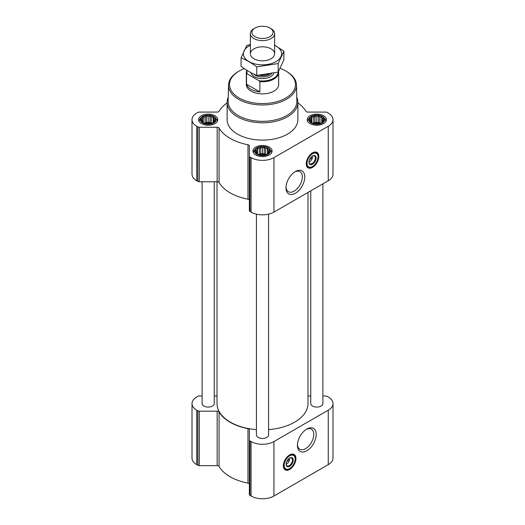 <?xml version="1.0" encoding="UTF-8"?>
<svg xmlns="http://www.w3.org/2000/svg" width="525" height="525" viewBox="0 0 525 525"><rect width="100%" height="100%" fill="white"/><g stroke="black" fill="none" stroke-linecap="round" stroke-linejoin="round"><path stroke-width="0.79" d="M294.742 171.931A11.57 6.681 -60 0 1 299.939 171.675A11.57 6.681 -60 0 1 301.711 180.941A11.57 6.681 -60 0 1 294.151 191.139A11.57 6.681 -60 0 1 288.369 191.71A11.57 6.681 -60 0 1 285.994 187.084M289.354 458.246A3.498 2.021 -60 0 1 289.492 458.64L287.963 459.526M214.942 120.947L213.13 122.758L211.319 123.382L206.371 123.808L203.227 122.758L201.416 120.947L201.902 120.245L201.416 118.853L202.742 118.427L203.227 117.042L205.039 117.101L206.371 115.992L208.182 116.616L209.993 115.992L211.319 117.101L213.13 117.042L213.616 118.427L214.942 118.853L214.456 120.245L214.942 120.947M213.472 116.622A7.481 4.318 180 0 1 210.118 123.847A7.481 4.318 180 0 1 200.957 118.558A7.481 4.318 180 0 1 213.472 116.622M323.584 120.947L321.772 122.758L319.961 123.382L315.007 123.808L311.87 122.758L310.058 120.947L310.544 120.245L310.058 118.853L311.384 118.427L311.87 117.042L313.681 117.101L315.007 115.992L316.818 116.616L318.629 115.992L319.961 117.101L321.772 117.042L322.258 118.427L323.584 118.853L323.098 120.245L323.584 120.947M322.107 116.622A7.481 4.318 180 0 1 318.754 123.847A7.481 4.318 180 0 1 309.592 118.558A7.481 4.318 180 0 1 322.107 116.622M269.266 152.309L267.455 154.12L265.637 154.744L260.689 155.164L257.545 154.12L255.734 152.309L256.22 151.6L255.734 150.216L257.06 149.789L257.545 148.404L259.363 148.463L260.689 147.354L262.5 147.978L264.311 147.354L265.637 148.463L267.455 148.404L267.94 149.789L269.266 150.216L268.78 151.6L269.266 152.309M267.789 147.984A7.481 4.318 180 0 1 264.436 155.21A7.481 4.318 180 0 1 255.275 149.92A7.481 4.318 180 0 1 267.789 147.984M312.224 156.181A3.498 2.021 -60 0 1 312.362 156.581L310.833 157.461M227.122 102.893A45.787 26.434 0 0 0 219.076 111.293A2.021 1.168 0 0 1 217.16 112.088L199.283 112.088A2.021 1.168 0 0 0 197.859 112.429L196.744 113.072A16.17 9.338 0 0 0 192.006 119.674A16.17 9.338 0 0 0 196.744 126.276L197.859 126.919A2.021 1.168 0 0 0 199.283 127.26L217.16 127.26A2.021 1.168 0 0 1 219.076 128.061A45.787 26.434 0 0 0 247.977 144.749A2.021 1.168 0 0 1 249.362 145.852L249.362 156.174A2.021 1.168 0 0 0 249.952 156.995L251.062 157.638A16.17 9.338 0 0 0 273.938 157.638L328.256 126.276A16.17 9.338 0 0 0 332.994 119.674A16.17 9.338 0 0 0 328.256 113.072L327.141 112.429A2.021 1.168 0 0 0 325.717 112.088L307.84 112.088A2.021 1.168 0 0 1 305.924 111.293A45.787 26.434 0 0 0 297.878 102.893M192.006 119.674L192.006 174.143A16.17 9.338 0 0 0 196.744 180.751L197.859 181.387A2.021 1.168 0 0 0 199.283 181.735L217.16 181.735A2.021 1.168 0 0 1 219.076 182.529A45.787 26.434 0 0 0 247.977 199.218A2.021 1.168 0 0 1 249.362 200.327M249.362 156.174L249.362 210.643A2.021 1.168 0 0 0 249.952 211.47L251.062 212.107A16.17 9.338 0 0 0 273.938 212.107L328.256 180.751A16.17 9.338 0 0 0 332.994 174.143L332.994 119.674M312.533 167.377A8.892 5.138 -60 0 1 308.083 167.816A8.892 5.138 -60 0 1 308.083 157.546A8.892 5.138 -60 0 1 316.982 152.414A8.892 5.138 -60 0 1 318.34 159.541A8.892 5.138 -60 0 1 312.533 167.377M295.378 193.259A13.302 7.678 -60 0 1 285.974 187.825A13.302 7.678 -60 0 1 295.378 171.537A13.302 7.678 -60 0 1 304.782 176.971A13.302 7.678 -60 0 1 295.378 193.259M323.61 115.756A9.601 5.545 180 0 1 326.425 119.674A9.601 5.545 180 0 1 316.818 125.219A9.601 5.545 180 0 1 307.217 119.674A9.601 5.545 180 0 1 313.143 114.555A9.601 5.545 180 0 1 323.61 115.756M214.968 115.756A9.601 5.545 180 0 1 217.783 119.674A9.601 5.545 180 0 1 208.182 125.219A9.601 5.545 180 0 1 198.575 119.674A9.601 5.545 180 0 1 204.507 114.555A9.601 5.545 180 0 1 214.968 115.756M269.292 147.118A9.601 5.545 180 0 1 272.101 151.036A9.601 5.545 180 0 1 262.5 156.581A9.601 5.545 180 0 1 252.899 151.036A9.601 5.545 180 0 1 258.825 145.917A9.601 5.545 180 0 1 269.292 147.118M296.763 97.25A35.378 20.422 180 0 1 297.878 102.342L297.878 119.674A35.378 20.422 180 0 1 262.5 140.103A35.378 20.422 180 0 1 227.122 119.674L227.122 102.342A35.378 20.422 180 0 1 228.237 97.25M256.436 214.161L256.436 434.943A6.064 3.504 0 0 0 258.215 437.417A6.064 3.504 0 0 0 264.823 438.178A6.064 3.504 0 0 0 268.564 434.943L268.564 214.161M202.118 181.735L202.118 403.581A6.064 3.504 0 0 0 203.89 406.055A6.064 3.504 0 0 0 210.499 406.816A6.064 3.504 0 0 0 214.246 403.581L214.246 181.735M310.754 190.851L310.754 403.581A6.064 3.504 0 0 0 312.533 406.055A6.064 3.504 0 0 0 319.141 406.816A6.064 3.504 0 0 0 322.882 403.581L322.882 183.848M217.015 181.735L217.015 403.581A45.485 26.263 0 0 0 230.337 422.152A45.485 26.263 0 0 0 256.436 429.608M268.564 429.608A45.485 26.263 0 0 0 307.985 403.581L307.985 192.452M202.118 395.994L199.283 395.994A2.021 1.168 0 0 0 197.859 396.336L196.744 396.979A16.17 9.338 0 0 0 192.006 403.581A16.17 9.338 0 0 0 196.744 410.183L197.859 410.826A2.021 1.168 0 0 0 199.283 411.167L217.16 411.167A2.021 1.168 0 0 1 219.076 411.967A45.787 26.434 0 0 0 247.977 428.649A2.021 1.168 0 0 1 249.362 429.758L249.362 440.075A2.021 1.168 0 0 0 249.952 440.902L251.062 441.545A16.17 9.338 0 0 0 273.938 441.545L328.256 410.183A16.17 9.338 0 0 0 332.994 403.581A16.17 9.338 0 0 0 328.256 396.979L327.141 396.336A2.021 1.168 0 0 0 325.717 395.994L322.882 395.994M310.754 395.994L307.985 395.994M217.015 395.994L214.246 395.994M192.006 403.581L192.006 458.049A16.17 9.338 0 0 0 196.744 464.651L197.859 465.294A2.021 1.168 0 0 0 199.283 465.636L217.16 465.636A2.021 1.168 0 0 1 219.076 466.436A45.787 26.434 0 0 0 247.977 483.125A2.021 1.168 0 0 1 249.362 484.227M249.362 440.075L249.362 494.55A2.021 1.168 0 0 0 249.952 495.37L251.062 496.013A16.17 9.338 0 0 0 273.938 496.013L328.256 464.651A16.17 9.338 0 0 0 332.994 458.049L332.994 403.581M289.662 469.442A8.892 5.138 -60 0 1 285.213 469.882A8.892 5.138 -60 0 1 285.213 459.611A8.892 5.138 -60 0 1 294.105 454.473A8.892 5.138 -60 0 1 295.47 461.6A8.892 5.138 -60 0 1 289.662 469.442M306.817 450.752A13.302 7.678 -60 0 1 297.412 445.325A13.302 7.678 -60 0 1 306.817 429.037A13.302 7.678 -60 0 1 316.214 434.464A13.302 7.678 -60 0 1 306.817 450.752M280.153 68.427A32.99 19.051 180 0 1 285.83 71.046L285.83 71.046A32.99 19.051 180 0 1 285.83 97.985A32.99 19.051 180 0 1 239.17 97.985A32.99 19.051 180 0 1 239.17 71.046A32.99 19.051 180 0 1 244.296 68.631M278.572 71.413A16.17 9.338 180 0 1 278.67 72.437L278.67 84.518A16.17 9.338 180 0 1 262.5 93.857A16.17 9.338 180 0 1 246.33 84.518L246.33 72.437A16.17 9.338 180 0 1 246.776 70.245M286.545 71.459L285.83 71.046L286.545 71.459A34 19.628 180 0 1 296.5 85.103A34 19.628 180 0 1 262.5 104.974A34 19.628 180 0 1 228.5 85.103A34 19.628 180 0 1 238.455 71.459L239.17 71.046M296.5 85.103L296.848 101.259A34.348 19.832 180 0 1 262.5 121.334A34.348 19.832 180 0 1 228.152 101.259L228.5 85.103M297.878 102.342A35.378 20.422 180 0 1 262.5 122.771A35.378 20.422 180 0 1 227.122 102.342M316.759 152.296A8.892 5.138 -60 0 1 317.855 159.488A8.892 5.138 -60 0 1 312.099 167.127A8.892 5.138 -60 0 1 307.873 167.685M309.573 159.515L312.362 157.9A3.498 2.021 -60 0 1 309.96 161.483L309.96 161.483A3.498 2.021 -60 0 1 308.969 161.818M309.245 161.897L309.96 161.483L309.245 161.897A4.508 2.605 -60 0 1 308.969 162.041M312.421 156.069A4.508 2.605 -60 0 1 312.428 156.378A4.508 2.605 -60 0 1 312.428 156.581M312.428 156.378L312.362 157.9M312.336 156.109A4.508 2.605 -60 0 1 314.396 155.991A4.508 2.605 -60 0 1 315.092 159.6A4.508 2.605 -60 0 1 312.145 163.57A4.508 2.605 -60 0 1 309.894 163.793A4.508 2.605 -60 0 1 308.963 161.943M312.533 164.24A5.053 2.92 -60 0 1 308.956 162.179A5.053 2.92 -60 0 1 312.533 155.991A5.053 2.92 -60 0 1 316.103 158.051A5.053 2.92 -60 0 1 312.533 164.24M312.533 166.471A7.783 4.495 -60 0 1 310.57 167.186A7.783 4.495 -60 0 1 308.641 157.868A7.783 4.495 -60 0 1 317.671 154.882A7.783 4.495 -60 0 1 312.533 166.471M310.347 167.206A8.085 4.666 -60 0 1 310.118 167.245A8.085 4.666 -60 0 1 308.116 166.904A8.085 4.666 -60 0 1 308.116 157.566A8.085 4.666 -60 0 1 316.201 152.9A8.085 4.666 -60 0 1 317.5 154.462A8.085 4.666 -60 0 1 317.586 154.678M311.673 156.982L312.375 157.382M268.104 147.801A7.928 4.581 180 0 1 269.738 149.166A7.928 4.581 180 0 1 262.5 155.617A7.928 4.581 180 0 1 255.262 149.166A7.928 4.581 180 0 1 268.104 147.801M269.738 149.166L270.802 150.544A9.096 5.25 180 0 1 271.596 152.69A9.096 5.25 180 0 1 271.596 152.814L271.596 152.69M253.404 152.69L253.404 152.814A9.096 5.25 180 0 1 253.404 152.69A9.096 5.25 180 0 1 254.198 150.544L255.262 149.166M322.429 116.438A7.928 4.581 180 0 1 324.056 117.803A7.928 4.581 180 0 1 316.818 124.254A7.928 4.581 180 0 1 309.579 117.803A7.928 4.581 180 0 1 322.429 116.438M324.056 117.803L325.126 119.182A9.096 5.25 180 0 1 325.92 121.328A9.096 5.25 180 0 1 325.913 121.452L325.92 121.328M307.722 121.328L307.722 121.452A9.096 5.25 180 0 1 307.722 121.328A9.096 5.25 180 0 1 308.516 119.182L309.579 117.803M213.787 116.438A7.928 4.581 180 0 1 215.421 117.803A7.928 4.581 180 0 1 208.182 124.254A7.928 4.581 180 0 1 200.944 117.803A7.928 4.581 180 0 1 213.787 116.438M215.421 117.803L216.484 119.182A9.096 5.25 180 0 1 217.278 121.328A9.096 5.25 180 0 1 217.278 121.452L217.278 121.328M199.08 121.328L199.08 121.452A9.096 5.25 180 0 1 199.08 121.328A9.096 5.25 180 0 1 199.874 119.182L200.944 117.803M267.455 148.404L267.455 154.12M267.94 149.789L267.94 153.418M265.637 148.463L265.637 154.501L264.311 153.733L260.689 153.733L258.825 154.58M266.175 154.58L265.637 154.501M264.311 147.354L264.311 153.733M262.5 147.978L262.5 154.015M260.689 147.354L260.689 153.733M259.363 148.463L259.363 154.501M257.545 148.404L257.545 154.12M257.06 149.789L257.06 153.418M256.22 151.6L256.22 152.736M268.78 151.6L268.78 152.736M265.794 154.698A6.064 3.504 0 0 0 259.206 154.698M321.772 117.042L321.772 122.758M322.258 118.427L322.258 122.056M319.961 117.101L319.961 123.139L318.629 122.371L315.007 122.371L313.149 123.224M320.493 123.224L319.961 123.139M318.629 115.992L318.629 122.371M316.818 116.616L316.818 122.653M315.007 115.992L315.007 122.371M313.681 117.101L313.681 123.139M311.87 117.042L311.87 122.758M311.384 118.427L311.384 122.056M310.544 120.245L310.544 121.373M323.098 120.245L323.098 121.373M320.112 123.336A6.064 3.504 0 0 0 313.53 123.336M213.13 117.042L213.13 122.758M213.616 118.427L213.616 122.056M211.319 117.101L211.319 123.139L209.993 122.371L206.371 122.371L204.507 123.224M211.851 123.224L211.319 123.139M209.993 115.992L209.993 122.371M208.182 116.616L208.182 122.653M206.371 115.992L206.371 122.371M205.039 117.101L205.039 123.139M203.227 117.042L203.227 122.758M202.742 118.427L202.742 122.056M201.902 120.245L201.902 121.373M214.456 120.245L214.456 121.373M211.47 123.336A6.064 3.504 0 0 0 204.888 123.336M306.18 429.424A11.57 6.681 -60 0 1 311.371 429.168A11.57 6.681 -60 0 1 313.149 438.441A11.57 6.681 -60 0 1 305.589 448.632A11.57 6.681 -60 0 1 299.808 449.21A11.57 6.681 -60 0 1 297.432 444.583M293.888 454.361A8.892 5.138 -60 0 1 294.984 461.547A8.892 5.138 -60 0 1 289.229 469.192A8.892 5.138 -60 0 1 285.003 469.75M286.696 461.573L289.492 459.966A3.498 2.021 -60 0 1 287.09 463.549L287.09 463.549A3.498 2.021 -60 0 1 286.099 463.877M286.374 463.962L287.09 463.549L286.374 463.962A4.508 2.605 -60 0 1 286.099 464.107M289.544 458.128A4.508 2.605 -60 0 1 289.557 458.437A4.508 2.605 -60 0 1 289.557 458.647M289.557 458.437L289.492 459.966M289.459 458.174A4.508 2.605 -60 0 1 291.526 458.049A4.508 2.605 -60 0 1 292.215 461.665A4.508 2.605 -60 0 1 289.275 465.636A4.508 2.605 -60 0 1 287.017 465.859A4.508 2.605 -60 0 1 286.092 464.008M289.662 466.305A5.053 2.92 -60 0 1 286.086 464.238A5.053 2.92 -60 0 1 289.662 458.049A5.053 2.92 -60 0 1 293.232 460.117A5.053 2.92 -60 0 1 289.662 466.305M289.662 468.53A7.783 4.495 -60 0 1 287.693 469.245A7.783 4.495 -60 0 1 285.771 459.933A7.783 4.495 -60 0 1 294.801 456.94A7.783 4.495 -60 0 1 289.662 468.53M287.477 469.271A8.085 4.666 -60 0 1 287.247 469.311A8.085 4.666 -60 0 1 285.246 468.969A8.085 4.666 -60 0 1 285.246 459.631A8.085 4.666 -60 0 1 293.331 454.958A8.085 4.666 -60 0 1 294.63 456.52A8.085 4.666 -60 0 1 294.709 456.737M288.803 459.04L289.505 459.447M278.099 72.122A15.599 9.01 180 0 1 259.153 80.771L247.262 73.907A15.599 9.01 180 0 1 247.118 70.462M247.262 73.907L246.54 73.953A16.17 9.338 180 0 1 246.33 72.437M278.67 72.437A16.17 9.338 180 0 1 259.875 81.651L259.153 80.771M259.875 81.651L259.875 91.914L246.54 84.217A16.17 9.338 0 0 0 259.875 91.914M246.54 73.953L246.54 84.217M271.077 28.672L269.981 28.042A10.579 6.11 180 0 1 269.981 36.678A10.579 6.11 180 0 1 255.019 36.678A10.579 6.11 180 0 1 255.019 28.042A10.579 6.11 180 0 1 269.981 28.042L271.077 28.672A12.127 7.002 180 0 1 274.627 33.626A12.127 7.002 180 0 1 262.5 40.628A12.127 7.002 180 0 1 250.373 33.626A12.127 7.002 180 0 1 253.923 28.672L255.019 28.042M283.92 51.174L283.92 59.732L278.178 72.102L256.758 75.416C251.6 73.29 246.376 70.271 241.08 66.36L241.08 57.803C246.238 59.929 251.468 62.941 256.758 66.852L278.178 63.538L283.92 51.174L274.627 45.183M250.373 44.54L246.822 45.432L241.08 57.803M256.758 75.416L256.758 66.852M278.178 72.102L278.178 63.538M253.923 48.864A12.127 7.002 0 0 0 253.923 58.767A12.127 7.002 0 0 0 271.077 58.767A12.127 7.002 0 0 0 271.077 48.864A12.127 7.002 0 0 0 253.923 48.864M250.373 45.294A19.103 11.032 0 0 0 248.994 46.016A19.103 11.032 0 0 0 249.441 61.865A19.103 11.032 0 0 0 276.859 61.09A19.103 11.032 0 0 0 274.627 45.294M196.744 126.276L196.744 180.751M197.859 126.919L197.859 181.387M199.283 127.26L199.283 181.735M217.16 127.26L217.16 181.735M219.076 128.061L219.076 182.529M247.977 144.749L247.977 199.218M249.952 156.995L249.952 211.47M251.062 157.638L251.062 212.107M273.938 157.638L273.938 212.107M328.256 126.276L328.256 180.751M196.744 410.183L196.744 464.651M197.859 410.826L197.859 465.294M199.283 411.167L199.283 465.636M217.16 411.167L217.16 465.636M219.076 411.967L219.076 466.436M247.977 428.649L247.977 483.125M249.952 440.902L249.952 495.37M251.062 441.545L251.062 496.013M273.938 441.545L273.938 496.013M328.256 410.183L328.256 464.651M311.03 167.094A8.695 5.02 -60 0 1 307.243 167.094M315.932 152.04A8.695 5.02 -60 0 1 317.828 155.328M288.159 469.16A8.695 5.02 -60 0 1 284.366 469.16M293.062 454.105A8.695 5.02 -60 0 1 294.958 457.387M273.833 73.178A11.524 6.654 180 0 1 262.093 78.619A11.524 6.654 180 0 1 251.048 72.712M268.433 74.255A10.382 5.992 180 0 1 260.407 75.206M269.423 74.084A10.31 5.952 180 0 1 259.114 75.292M271.727 73.638A10.31 5.952 180 0 1 262.861 76.932A10.31 5.952 180 0 1 253.621 74.005M317.671 154.882L317.5 154.462M310.57 167.186L310.118 167.245M316.201 152.9L314.724 152.04M308.116 166.904L306.633 166.051M294.801 456.94L294.63 456.52M287.693 469.245L287.247 469.311M293.331 454.958L291.848 454.105M285.246 468.969L283.762 468.11M250.373 33.626L250.373 53.812M274.627 33.626L274.627 53.812"/></g></svg>
